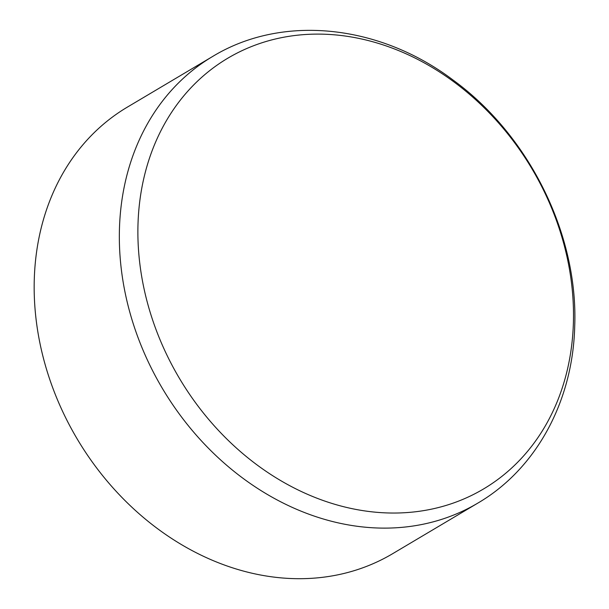 <?xml version="1.0" encoding="UTF-8"?>
<svg xmlns="http://www.w3.org/2000/svg" width="609" height="609" viewBox="0 0 609 609"><rect width="100%" height="100%" fill="white"/><g stroke="black" fill="none" stroke-linecap="round" stroke-linejoin="round"><path stroke-width="0.91" d="M137.992 224.371A250.474 205.058 59.3 0 0 348.736 507.929A250.474 205.058 59.3 0 0 573.396 322.785A250.474 205.058 59.3 0 0 362.652 39.22A250.474 205.058 59.3 0 0 137.992 224.371M212.571 56.515L127.403 107.093A259.716 212.625 59.3 0 0 34.279 279.379A259.716 212.625 59.3 0 0 154.206 526.153A259.716 212.625 59.3 0 0 392.63 553.703L477.799 503.125C536.521 468.831 573.023 400.722 574.721 325.982C578.261 234.374 529.122 135.32 453.119 80.091C379.613 24.505 282.568 13.862 212.571 56.515A259.716 212.625 59.3 0 0 119.448 228.801A259.716 212.625 59.3 0 0 239.375 475.576A259.716 212.625 59.3 0 0 477.799 503.125"/></g></svg>
